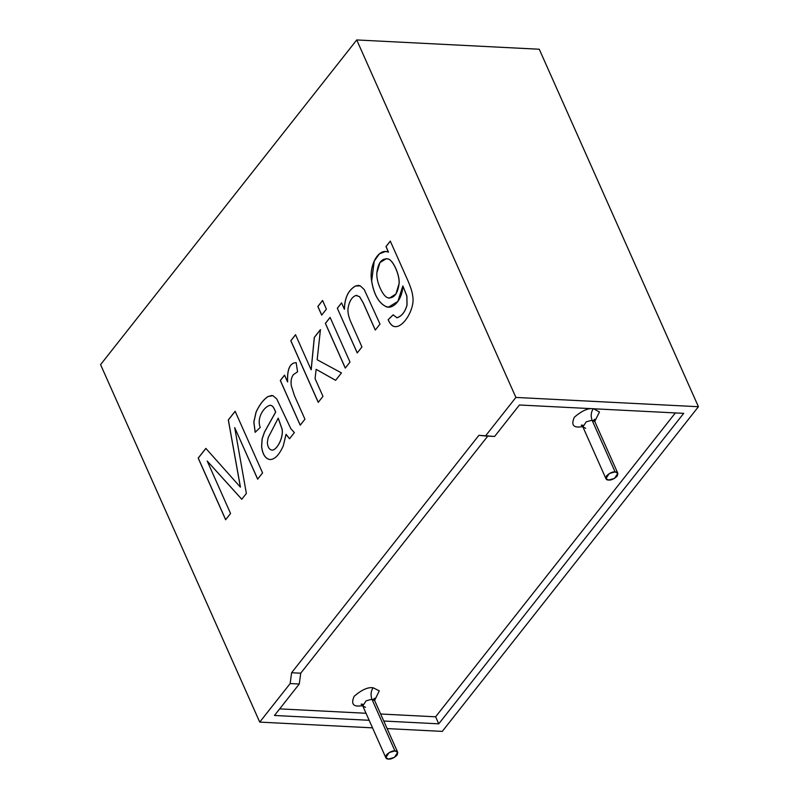 <?xml version="1.0" encoding="UTF-8"?>
<svg xmlns="http://www.w3.org/2000/svg" width="799" height="799" viewBox="0 0 799 799"><rect width="100%" height="100%" fill="white"/><g stroke="black" fill="none" stroke-linecap="round" stroke-linejoin="round"><path stroke-width="1.2" d="M435.615 716.803L380.654 714.006L435.615 716.803L675.365 412.933L435.615 716.803L438.741 723.824L383.78 721.028L438.741 723.824L435.615 716.803M366.022 713.267L279.67 708.873L366.022 713.267M593.527 408.768L599.47 411.974L594.756 421.433L599.47 411.974L593.527 408.768M582.821 426.746L578.816 427.016C572.863 427.245 571.355 424.009 574.291 417.288C581.772 410.796 588.094 407.949 593.228 408.748C588.094 407.949 581.772 410.796 574.291 417.288C571.355 424.009 572.863 427.245 578.816 427.016L582.821 426.746M362.676 705.767L358.681 706.036C352.719 706.266 351.21 703.03 354.147 696.309C361.637 689.817 367.949 686.97 373.093 687.769L379.265 690.845L374.601 700.463M394.946 750.93L397.712 752.338L394.386 757.422L388.544 759.05L385.787 757.652L389.113 752.568L394.946 750.93L371.925 699.225L366.092 700.853L362.766 705.936L366.092 700.853L371.925 699.225L394.946 750.93C392.669 750.581 389.862 751.839 386.536 754.725C385.228 757.712 385.897 759.16 388.544 759.05C390.831 759.41 393.637 758.141 396.963 755.255C398.272 752.268 397.602 750.83 394.946 750.93M397.712 752.338L374.691 700.633L371.925 699.225L374.691 700.633L374.451 698.226L373.433 699.524M615.09 471.909L617.847 473.318L614.521 478.401L608.688 480.029L605.922 478.631L609.247 473.547L615.09 471.909L592.069 420.204L586.226 421.832L582.9 426.916L586.226 421.832L592.069 420.204L615.09 471.909C612.803 471.56 609.997 472.818 606.671 475.705C605.362 478.691 606.041 480.139 608.688 480.029C610.965 480.389 613.772 479.12 617.098 476.234C618.406 473.248 617.737 471.81 615.09 471.909M617.847 473.318L594.826 421.612L592.069 420.204L594.826 421.612L594.586 419.205L593.567 420.504M374.621 700.453L379.265 690.845L373.093 687.769C367.949 686.97 361.637 689.817 354.147 696.309C351.21 703.03 352.719 706.266 358.681 706.036M373.093 687.769C370.856 691.235 370.466 695.05 371.925 699.225C370.466 695.05 370.856 691.235 373.093 687.769M365.523 707.345L362.766 705.936L385.787 757.652M593.228 408.748C590.99 412.214 590.611 416.029 592.069 420.204C590.611 416.029 590.99 412.214 593.228 408.748M585.667 428.324L582.9 426.916L605.922 478.631M291.595 672.738L478.911 435.315L485.472 435.984L515.894 397.433L356.734 39.95L100.574 364.624L259.735 722.106L290.157 683.554L291.595 672.738L290.157 683.554L259.735 722.106L100.574 364.624L356.734 39.95L515.894 397.433L485.472 435.984L494.601 436.454L519.42 404.993L494.601 436.454L478.911 435.315L291.595 672.738L300.724 673.197L299.275 684.014L274.466 715.475L299.275 684.014L290.157 683.554L299.275 684.014L300.724 673.197L291.595 672.738M396.963 317.752L393.138 314.846L388.194 319.66C390.262 324.534 392.848 326.871 395.974 326.661C392.848 326.871 390.262 324.534 388.194 319.66L388.134 319.66C390.192 324.534 392.788 326.861 395.904 326.661C404.564 326.222 415.081 307.915 412.743 296.229C412.344 292.184 410.596 286.691 407.49 279.74L390.292 241.098L407.49 279.74C410.596 286.691 412.344 292.184 412.743 296.229C415.081 307.915 404.564 326.222 395.904 326.661C392.788 326.861 390.192 324.534 388.134 319.66L393.138 314.846L396.963 317.752C401.727 316.174 405.063 311.94 406.981 305.058L406.841 296.069L402.856 285.932C402.386 300.354 392.409 310.072 385.707 306.456C378.476 302.691 373.782 294.192 371.605 280.928C368.858 265.767 378.346 247.65 388.434 252.104L385.967 246.571L390.292 241.098L385.967 246.571L388.434 252.104L385.517 251.445L379.295 253.872L374.182 261.093L371.605 280.928C373.782 294.192 378.476 302.691 385.707 306.456L388.524 307.136L397.882 301.403L402.856 285.932L406.841 296.069L406.981 305.058C405.063 311.94 401.727 316.174 396.963 317.752L397.033 317.762C401.787 316.174 405.133 311.94 407.051 305.058L406.911 296.069L402.856 285.932L406.911 296.069L407.051 305.058C405.133 311.94 401.787 316.174 397.033 317.762L396.743 317.762M355.935 295.47L359.52 296.639L363.165 302.851L375.28 330.057L380.004 324.064L364.244 289.568L360.249 285.842L358.441 285.373L355.365 286.062C348.274 290.217 344.609 297.937 344.379 309.223L341.553 302.871L337.318 308.244L357.283 352.948L337.318 308.244L357.213 352.948L361.947 346.956L357.213 352.948L337.318 308.244L341.553 302.871L344.379 309.223C344.609 297.937 348.274 290.217 355.365 286.062L360.249 285.842L364.244 289.568L380.004 324.064L375.28 330.057L363.165 302.851L359.52 296.639L355.935 295.47C351.93 296.968 349.313 301.163 348.084 308.054C347.515 311.96 348.514 316.794 351.071 322.536L361.947 346.956L351.071 322.536C348.514 316.794 347.515 311.96 348.084 308.054C349.313 301.163 351.93 296.968 355.935 295.47L356.923 295.4M350.002 362.097L345.268 368.089L325.373 323.385L330.097 317.393L350.002 362.097L330.097 317.393L325.373 323.385L345.268 368.089L350.002 362.097M326.411 309.123L321.687 315.106L317.832 306.466L322.556 300.474L326.411 309.123L322.556 300.474L317.832 306.466L321.687 315.106L326.411 309.123M322.976 396.354L318.242 402.346L290.806 340.724L295.53 334.731L311.131 369.757L314.297 337.418L320.439 329.637L317.163 359.75L341.473 372.903L335.61 380.334L316.124 369.328L315.086 378.646L322.976 396.354L315.086 378.646L316.124 369.328L335.61 380.334L341.473 372.903L317.163 359.75L320.439 329.637L314.297 337.418L311.131 369.757L295.53 334.731L290.806 340.724L318.242 402.346L322.976 396.354M304.938 419.205L300.214 425.198L280.309 380.504L284.544 375.131L287.57 381.932C287.021 369.238 289.877 362.816 296.159 362.656L297.578 371.815L293.403 374.611C291.275 377.508 290.596 381.313 291.365 386.027L294.521 395.815L304.938 419.205L294.521 395.815L291.365 386.027C290.596 381.313 291.275 377.508 293.403 374.611L297.578 371.815L296.159 362.656C289.877 362.816 287.021 369.238 287.57 381.932L284.544 375.131L280.309 380.504L300.214 425.198L304.938 419.205M269.902 459.575C274.766 459.485 279.221 454.921 283.265 445.902L286.092 434.336L289.588 438.751L286.032 434.326L289.528 438.751L286.032 434.326L283.265 445.902C279.221 454.921 274.766 459.485 269.902 459.575C265.268 458.646 262.491 454.251 261.583 446.401L262.122 438.861L264.469 432.039L275.635 412.064C273.038 405.782 272.409 406.102 270.501 405.233C264.229 406.172 256.329 417.837 260.244 427.405L255.151 432.319L253.822 422.012L256.03 412.164C259.515 404.614 263.55 399.39 268.144 396.494L272.948 395.655L276.744 398.931L290.816 428.654L294.382 432.589L289.528 438.751L294.382 432.589L290.816 428.654L276.744 398.931L272.948 395.655L268.144 396.494C263.55 399.39 259.515 404.614 256.03 412.164L253.822 422.012L255.151 432.319L260.244 427.405C256.329 417.837 264.229 406.172 270.501 405.233C272.409 406.102 273.038 405.782 275.635 412.064L264.469 432.039L262.122 438.861L261.583 446.401C262.491 454.251 265.268 458.646 269.902 459.575L269.972 459.585C265.328 458.646 262.561 454.251 261.653 446.401L262.192 438.861L264.539 432.039L275.695 412.064C273.098 405.792 272.479 406.102 270.571 405.233L270.571 405.233C272.479 406.102 273.098 405.792 275.695 412.064L264.539 432.039L262.192 438.861L261.653 446.401C262.561 454.251 265.328 458.646 269.972 459.585L270.172 459.595M230.561 513.477L225.628 519.73L198.192 458.107L205.852 448.399L240.379 487.13L228.304 419.944L235.136 411.275L262.571 472.908L257.638 479.15L234.696 427.615L246.362 493.452L241.767 499.275L207.211 461.033L230.561 513.477L207.211 461.033L241.767 499.275L246.362 493.452L234.696 427.615L257.638 479.15L262.571 472.908L235.136 411.275L228.304 419.944L240.379 487.13L205.852 448.399L198.192 458.107L225.628 519.73L230.561 513.477M488.039 435.775L300.724 673.197L488.039 435.775M442.266 731.395L387.135 728.588L442.266 731.395L698.426 406.721L515.894 397.433L698.426 406.721L539.265 49.238L356.734 39.95L539.265 49.238L698.426 406.721L442.266 731.395M372.514 727.849L259.735 722.106L372.514 727.849M519.42 404.993L683.694 413.353L438.741 723.824L683.694 413.353L519.42 404.993M369.148 720.289L274.466 715.475L369.148 720.289M225.698 519.73L198.192 458.107L205.912 448.399L198.262 458.107L225.698 519.73M240.439 487.13L228.304 419.944L235.206 411.285L228.364 419.944L240.439 487.13M257.707 479.16L234.696 427.615L257.707 479.16M241.827 499.285L207.211 461.033L241.827 499.285M255.221 432.319L253.892 422.022L256.089 412.174C259.575 404.614 263.61 399.39 268.204 396.504L271.92 395.445L268.204 396.504C263.61 399.39 259.575 404.614 256.089 412.174L253.892 422.022L255.221 432.319M278.172 418.137L282.087 429.263C283.565 437.782 276.873 450.316 271.96 450.117C269.223 449.597 267.685 447.06 267.335 442.516L268.154 437.692L278.242 418.137L268.154 437.692L267.335 442.516C267.685 447.06 269.223 449.597 271.96 450.117C276.873 450.316 283.565 437.782 282.087 429.263L278.172 418.137M272.02 450.117C276.933 450.326 283.635 437.782 282.147 429.263L278.242 418.137L282.147 429.263C283.635 437.782 276.933 450.326 272.02 450.117M300.274 425.208L280.309 380.504L284.614 375.131L280.369 380.504L300.274 425.208M287.64 381.932L287.64 381.932C287.081 369.248 289.947 362.816 296.219 362.656C289.947 362.816 287.081 369.248 287.64 381.932M318.312 402.346L290.806 340.724L295.6 334.731L290.876 340.724L318.312 402.346M311.201 369.767L314.297 337.418L320.499 329.637L314.357 337.428L311.201 369.767M335.68 380.334L316.124 369.328L335.68 380.334M321.747 315.116L317.832 306.466L322.626 300.474L317.902 306.466L321.747 315.116M345.338 368.089L325.373 323.385L330.157 317.403L325.433 323.385L345.338 368.089M337.378 308.244L341.622 302.871L337.378 308.244M344.449 309.223C344.679 297.937 348.334 290.217 355.435 286.072L358.471 285.373L355.435 286.072C348.334 290.217 344.679 297.937 344.449 309.223M375.34 330.057L363.225 302.851L359.58 296.649L356.004 295.47L359.58 296.649L363.225 302.851L375.34 330.057M395.275 326.661L395.904 326.661M388.194 319.66L393.208 314.856L388.194 319.66M388.554 307.136L385.767 306.456C378.546 302.701 373.842 294.192 371.675 280.928L374.252 261.093L379.365 253.882L385.577 251.445L379.345 253.902L374.242 261.113L371.675 280.928C373.842 294.192 378.546 302.701 385.767 306.456L388.554 307.136M388.494 252.104L385.967 246.571L390.351 241.108L386.037 246.581L388.494 252.104M380.024 287.83C377.637 282.447 376.589 277.463 376.858 272.868L379.934 262.611L386.366 258.666L387.895 258.936C393.258 259.815 400.009 275.945 399.041 283.785L395.885 294.012L389.433 298.127L387.944 297.847C385.278 297.008 382.631 293.672 380.024 287.83C382.631 293.672 385.278 297.008 387.944 297.847C394.027 298.526 397.722 293.842 399.041 283.785C400.009 275.945 393.258 259.815 387.895 258.936C381.742 258.127 378.057 262.771 376.858 272.868C376.589 277.463 377.637 282.447 380.024 287.83M389.463 298.127L395.944 294.022L399.11 283.785C400.079 275.945 393.328 259.815 387.964 258.936L386.396 258.666L387.964 258.936C393.328 259.815 400.079 275.945 399.11 283.785L395.934 294.042L389.463 298.127M362.786 704.259L361.138 704.149L362.766 705.936M582.92 425.238L581.282 425.138L582.9 426.916"/></g></svg>
